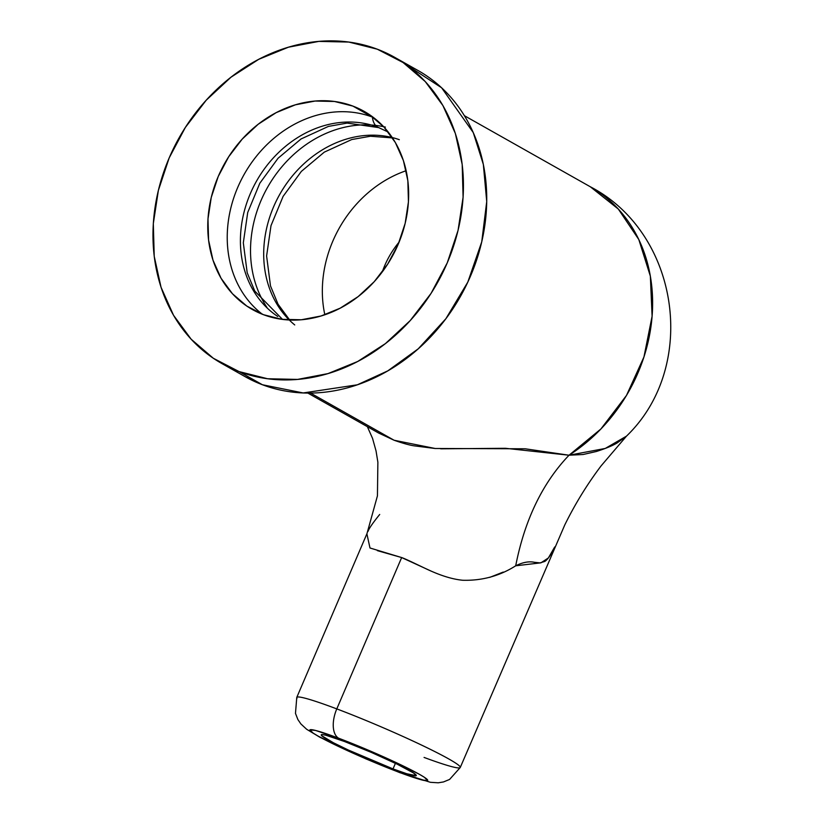 <?xml version="1.0" encoding="UTF-8"?>
<svg xmlns="http://www.w3.org/2000/svg" width="824" height="824" viewBox="0 0 824 824"><rect width="100%" height="100%" fill="white"/><g stroke="black" fill="none" stroke-linecap="round" stroke-linejoin="round"><path stroke-width="1.24" d="M294.734 324.944A107.553 90.609 119.4 0 1 270.334 215.26A107.553 90.609 119.4 0 1 360.006 136.084M385.395 127.102A113.753 95.831 -60.6 0 0 277.441 172.309A113.753 95.831 -60.6 0 0 259.292 293.509M373.478 117.513A113.753 95.831 -60.6 0 0 372.386 117.09L352.909 106.1A113.753 95.831 119.4 0 1 364.126 111.343A113.753 95.831 119.4 0 1 395.098 251.021A113.753 95.831 119.4 0 1 263.505 314.706L246.809 306.075L232.481 293.777L221.059 278.265L212.983 260.147L208.575 240.114L207.988 218.947L211.253 197.441L218.247 176.439L228.701 156.745L242.205 139.112L258.242 124.218L276.205 112.63L295.404 104.813L315.087 101.043L334.503 101.476L352.909 106.1L369.605 114.732L383.943 127.03L395.355 142.542L403.43 160.659L407.849 180.693L408.436 201.859L405.161 223.356L398.167 244.357L387.723 264.061L374.22 281.695L358.172 296.589L340.209 308.166L321.02 315.994L301.337 319.764L281.911 319.331L263.505 314.706A113.753 95.831 119.4 0 1 252.288 309.464A113.753 95.831 119.4 0 1 221.316 169.785A113.753 95.831 119.4 0 1 352.909 106.1L372.386 117.09A24.823 13.256 110.7 0 0 377.649 127.123A107.553 90.609 -60.6 0 0 254.74 184.38A107.553 90.609 -60.6 0 0 277.75 316.478A107.553 90.609 119.4 0 1 254.74 184.38A107.553 90.609 119.4 0 1 377.649 127.123A24.823 13.256 -69.3 0 1 372.386 117.09A113.753 95.831 -60.6 0 0 253.143 160.515A113.753 95.831 -60.6 0 0 242.689 292.798M460.039 766.66A88.941 6.17 -156.8 0 0 336.789 708.898A24.823 13.256 110.7 0 0 338.685 738.232A64.118 4.45 23.2 0 1 419.468 774.344A64.118 4.45 23.2 0 1 398.847 772.191A24.823 13.256 110.7 0 0 399.928 772.685A24.823 13.256 -69.3 0 1 398.847 772.191L421.95 779.957L427.635 780.555L424.37 777.289L419.468 774.344L394.212 761.685L338.685 738.232L315.582 730.455L309.896 729.858L313.161 733.123L318.064 736.069L343.32 748.728L398.847 772.191A64.118 4.45 23.2 0 1 318.064 736.069A64.118 4.45 23.2 0 1 338.685 738.232A24.823 13.256 -69.3 0 1 336.789 708.898A88.941 6.17 23.2 0 1 420.044 744.36A88.941 6.17 23.2 0 1 460.266 767.484A88.941 6.17 23.2 0 1 424.072 757.431M382.295 271.889A80.659 67.959 119.4 0 1 399.135 242.06M393.027 768.905A51.706 3.584 23.2 0 1 344.628 748.285A51.706 3.584 23.2 0 1 321.236 734.843A51.706 3.584 23.2 0 1 344.504 741.518L371.315 752.394L397.261 764.229L413.607 773.015L416.244 775.652L406.829 773.767L393.027 768.905L348.243 749.984L333.39 742.743L321.7 735.708L321.288 734.771L322.699 734.606L325.882 735.245L344.504 741.518A51.706 3.584 23.2 0 1 392.904 762.138A51.706 3.584 23.2 0 1 416.295 775.58A51.706 3.584 23.2 0 1 393.027 768.905L395.417 763.333L393.027 768.905M406.16 170.712A113.753 95.831 -60.6 0 0 324.841 314.778M370.048 124.96A113.753 95.831 -60.6 0 0 267.512 187.429A113.753 95.831 -60.6 0 0 267.007 307.496M377.649 127.123A24.823 13.256 110.7 0 0 378.649 127.596A24.823 13.256 -69.3 0 1 377.649 127.123M372.386 117.09A113.753 95.831 -60.6 0 0 243.883 174.894A113.753 95.831 -60.6 0 0 262.403 314.284M534.426 562.298C528.936 561.134 522.694 562.298 515.7 565.8L540.925 562.833L548.382 557.951L554.707 546.961C551.215 554.521 547.909 559.362 544.777 561.453L540.05 562.885L534.426 562.298M431.096 571.084L401.659 557.56L336.789 708.898L401.659 557.56L377.361 550.638M503.248 572.062L489.755 577.366M221.79 363.497L245.078 376.64L262.413 384.746A175.8 148.104 -60.6 0 0 465.787 286.319A175.8 148.104 -60.6 0 0 417.923 70.452L394.634 57.309A175.8 148.104 119.4 0 1 442.488 273.177A175.8 148.104 119.4 0 1 239.115 371.603L262.413 384.746L239.115 371.603A175.8 148.104 119.4 0 1 221.79 363.497A175.8 148.104 119.4 0 1 173.926 147.63A175.8 148.104 119.4 0 1 377.299 49.203A175.8 148.104 119.4 0 1 394.634 57.309M307.836 393.069L378.525 432.971L394.088 440.243L310.524 393.069L394.088 440.243C402.555 443.199 409.147 445.053 413.895 445.805L435.123 448.493L525.146 448.781L569.024 455.219A159.259 134.168 -60.6 0 0 652.103 316.22A159.259 134.168 -60.6 0 0 590.283 186.749L618.309 209.038L638.816 239.547L650.352 276.143L652.103 316.22L643.956 356.947L626.477 395.448L600.892 428.995L569.024 455.219L583.114 454.508L596.421 451.48C606.031 448.39 612.953 445.526 617.207 442.89L626.477 436.143L605.249 448.452L569.024 455.219C542.491 483.029 524.713 519.882 515.7 565.8C524.713 519.882 542.491 483.029 569.024 455.219L505.514 448.297L440.686 448.812M245.078 376.64A175.8 148.104 -60.6 0 0 262.413 384.746L303.17 392.955L357.328 384.808L387.826 370.852L418.252 348.809L445.877 318.733L467.805 282.117L481.741 241.865L486.727 201.53L483.338 164.378L473.264 132.582L441.592 87.756L405.923 64.509M239.115 371.603L267.573 378.741L297.588 379.411L328.003 373.591L357.668 361.499L385.426 343.598L410.218 320.577L431.096 293.323L447.236 262.887L458.051 230.421L463.098 197.204L462.192 164.481L455.373 133.529L442.9 105.524L425.246 81.555L403.091 62.542L377.299 49.203L348.851 42.065L318.837 41.396L288.41 47.215L258.757 59.307L230.988 77.209L206.196 100.229L185.328 127.483L169.178 157.92L158.373 190.375L153.315 223.603L154.222 256.326L161.041 287.277L173.524 315.273L191.178 339.241L213.323 358.265L239.115 371.603M366.968 533.633L296.774 697.413A88.941 6.17 23.2 0 1 336.789 708.898A88.941 6.17 -156.8 0 0 297.001 698.237M367.988 531.439C369.018 528.462 372.922 522.797 379.699 514.464M435.185 448.493L394.088 440.243M366.886 533.828L369.986 547.991L401.659 557.56C407.55 559.609 425.328 568.704 432.209 571.568C443.497 576.481 453.663 579.375 462.707 580.261C481.999 580.807 499.663 575.986 515.7 565.8M399.31 139.678A107.553 90.609 -60.6 0 0 294.086 173.957A107.553 90.609 -60.6 0 0 270.014 289.821M400.917 772.964A24.823 13.256 -69.3 0 1 399.928 772.685M282.529 319.403L254.76 291.057L247.2 272.775L243.317 242.812L247.715 212.499L259.828 183.216L278.069 158.249L301.007 138.988L328.436 126.402L347.12 123.095L378.638 127.586L388.269 132.087M464.406 115.7L590.283 186.749C679.604 233.079 698.773 366.608 626.477 436.143L601.139 465.828C587.337 484.069 575.224 503.742 564.811 524.857L460.266 767.484L449.595 779.432L443.487 781.945L438.244 782.8L430.427 782.306L399.836 772.654L365.866 758.873L319.918 737.284L306.621 729.25L300.873 723.925L297.876 719.537L295.476 713.378L296.774 697.413M367.37 426.678L372.551 438.399L376.032 450.893L377.876 462.192L377.433 495.863L366.958 533.664M289.677 320.011L278.048 304.211L270.488 285.918L266.605 255.965L271.003 225.642L283.116 196.359L301.357 171.392L324.296 152.141L351.735 139.544L370.409 136.238L392.482 137.907"/></g></svg>
